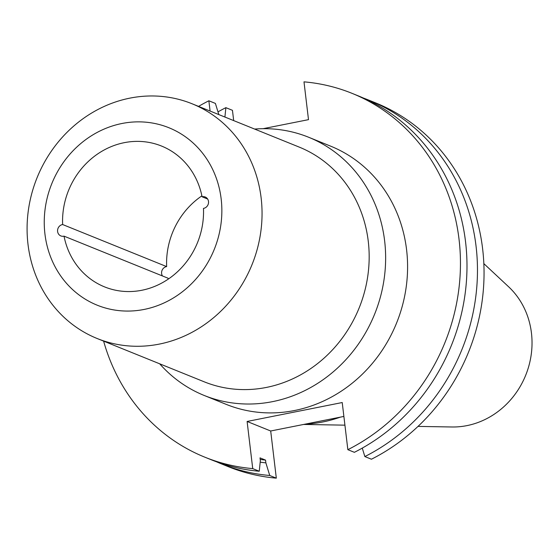 <?xml version="1.0" encoding="UTF-8"?>
<svg xmlns="http://www.w3.org/2000/svg" width="560" height="560" viewBox="0 0 560 560"><rect width="100%" height="100%" fill="white"/><g stroke="black" fill="none" stroke-linecap="round" stroke-linejoin="round"><path stroke-width="0.84" d="M162.463 275.961A5.978 5.474 112 0 1 166.432 266.637A5.978 5.474 112 0 1 166.649 266.602L62.636 224.532A5.978 5.474 -68 0 0 62.419 224.574A5.978 5.474 -68 0 0 57.617 229.887A5.978 5.474 -68 0 0 60.872 235.928A5.978 5.474 -68 0 0 63.805 236.194A5.978 5.474 -68 0 0 64.022 236.145L168.035 278.208A75.964 69.559 112 0 0 168.224 279.132M207.655 199.038L202.083 196.784A5.978 5.474 112 0 1 202.3 196.742A5.978 5.474 112 0 1 205.233 197.008A5.978 5.474 112 0 1 208.488 203.049A5.978 5.474 112 0 1 203.686 208.362A5.978 5.474 112 0 1 203.469 208.397A75.964 69.559 112 0 1 104.573 286.888A75.964 69.559 112 0 1 64.022 236.145M62.636 224.532A75.964 69.559 112 0 1 124.25 142.674A75.964 69.559 112 0 1 161.532 146.048A75.964 69.559 112 0 1 202.083 196.784M144.137 309.435A95.704 87.633 -68 0 0 221.165 198.933A95.704 87.633 -68 0 0 121.968 123.494A95.704 87.633 -68 0 0 44.94 234.003A95.704 87.633 -68 0 0 144.137 309.435M261.135 197.932A126.602 115.927 112 0 1 159.236 344.113A126.602 115.927 112 0 1 97.104 338.492A126.602 115.927 112 0 1 28 244.321A126.602 115.927 112 0 1 129.899 98.133A126.602 115.927 112 0 1 192.031 103.754A126.602 115.927 112 0 1 261.135 197.932M192.031 103.754L299.152 147.07A126.602 115.927 112 0 1 368.256 241.248A126.602 115.927 112 0 1 321.853 360.066A126.602 115.927 112 0 1 204.218 381.815L97.104 338.492M254.618 129.066A139.265 127.519 112 0 1 308.616 137.242A139.265 127.519 112 0 1 384.629 240.835A139.265 127.519 112 0 1 333.585 371.539A139.265 127.519 112 0 1 204.19 395.458A139.265 127.519 112 0 1 159.691 363.804M308.616 137.242L330.568 146.125A139.265 127.519 112 0 1 406.581 249.718A139.265 127.519 112 0 1 355.537 380.415A139.265 127.519 112 0 1 226.142 404.341L204.19 395.458M368.935 100.184L375.515 102.844A196.238 179.69 112 0 1 484.036 275.254A196.238 179.69 112 0 1 371.434 459.221L364.854 456.561A196.238 179.69 -68 0 0 476.049 246.155A196.238 179.69 -68 0 0 368.935 100.184A196.238 179.69 -68 0 0 363.664 98.154M340.403 417.13A139.265 127.519 112 0 1 322.798 421.967A139.265 127.519 112 0 1 304.878 424.2M483.84 263.634L508.599 286.762A80.185 73.423 112 0 1 528.381 367.605A80.185 73.423 112 0 1 466.921 425.621A80.185 73.423 112 0 1 451.885 426.986L418.012 426.405M166.649 266.602A75.964 69.559 112 0 1 201.894 195.867M103.614 341.131A196.238 179.69 -68 0 0 204.785 457.156A196.238 179.69 -68 0 0 252.728 468.608L247.107 421.463L342.223 402.535L347.851 449.68A196.238 179.69 -68 0 0 460.446 265.713A196.238 179.69 -68 0 0 351.932 93.303A196.238 179.69 -68 0 0 303.989 81.851L308.497 119.651L263.116 128.681M210.091 111.055L208.866 100.779A196.238 179.69 -68 0 0 198.548 106.386M218.813 114.583L215.397 103.418L208.866 100.779M233.681 120.596L232.456 110.32L225.876 107.66L224.91 117.047M351.932 93.303L358.456 95.949A196.238 179.69 112 0 1 466.977 268.359A196.238 179.69 112 0 1 354.375 452.319L347.851 449.68M364.854 456.561L362.271 448.105M247.107 421.463L270.697 430.997L343.882 416.437M260.19 462.154A184.716 169.134 -68 0 0 265.867 462.854L269.738 475.489L276.318 478.149L270.697 430.997M252.728 468.608L259.259 471.247L260.351 460.621L260.022 457.877L265.545 460.11A182.007 166.656 112 0 1 260.211 459.438M265.867 462.854L265.545 460.11M259.259 471.247A196.238 179.69 112 0 1 211.316 459.795L204.785 457.156M269.738 475.489A196.238 179.69 112 0 1 221.795 464.03A196.238 179.69 112 0 1 216.587 461.825M217.987 111.874A196.238 179.69 112 0 1 225.876 107.66M276.318 478.149A196.238 179.69 112 0 1 228.375 466.697L221.795 464.03M344.925 425.159L303.597 424.452"/></g></svg>
